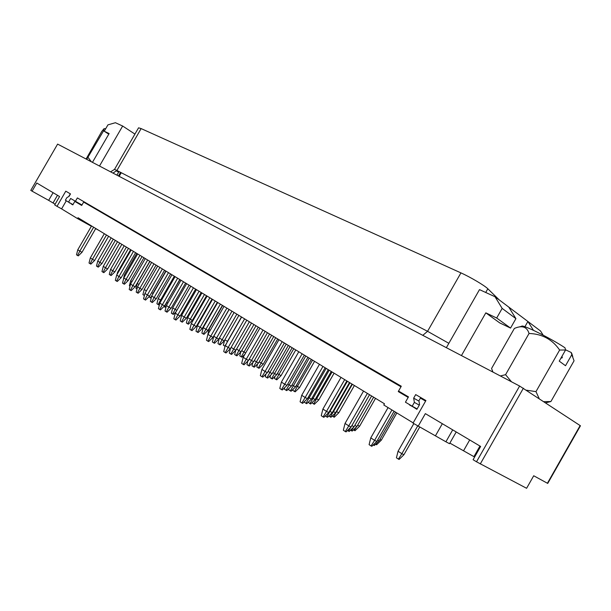 <?xml version="1.0" encoding="UTF-8"?>
<svg xmlns="http://www.w3.org/2000/svg" width="611" height="611" viewBox="0 0 611 611"><rect width="100%" height="100%" fill="white"/><g stroke="black" fill="none" stroke-linecap="round" stroke-linejoin="round"><path stroke-width="0.92" d="M526.407 390.192L535.977 391.62L539.2 398.609M500.363 375.956L505.572 374.688L511.483 381.783M543.828 401.656L550.901 401.542L574.057 360.803L571.797 354.685L565.519 365.722L559.233 361.132L565.565 350.004L559.63 350.042C552.336 339.433 542.14 333.904 529.042 333.476C527.14 327.236 522.779 325.35 515.959 327.817L514.378 328.428L491.565 368.471L492.947 372.076M119.748 243.063L105.466 267.771L107.673 268.924L103.847 272.659L103.106 272.277L105.466 267.771L103.282 266.35L117.518 241.712M107.673 268.924L121.872 244.354M103.106 272.277L101.968 271.528L103.282 266.35M413.173 422.881L383.784 404.994L384.479 403.779L78.032 217.737L77.536 218.593L91.39 226.261M168.483 272.651L154.117 297.565L156.294 298.703L152.345 302.552L151.62 302.178L154.117 297.565L151.719 296.014L166.047 271.169M156.294 298.703L170.584 273.919M151.62 302.178L150.367 301.36L151.719 296.014M133.473 251.388L118.954 276.531L121.169 277.692L117.274 281.488L116.533 281.106L118.954 276.531L116.693 275.057L131.166 249.998M121.169 277.692L135.604 252.687M116.533 281.106L115.349 280.327L116.693 275.057M125.171 275.614L124.285 275.042L136.78 253.405M123.285 280.075L124.285 275.042M183.506 281.77L168.896 307.134L171.08 308.272L167.063 312.19L166.329 311.816L168.896 307.134L166.413 305.531L180.986 280.243M171.08 308.272L185.614 283.046M166.329 311.816L165.039 310.968L166.413 305.531M400.976 386.786L83.654 202.096L81.706 205.449L74.825 201.409L72.808 204.891L71.357 203.7M69.868 202.86L69.455 202.631M70.097 194.206L68.745 196.536M66.293 200.775L61.589 208.893L77.536 218.593M425.592 401.114L420.421 398.105L418.932 400.709L419.551 404.658L416.878 409.332L409.66 404.696M408.171 397.402L398.265 391.575L398.563 391.063M72.831 204.853L71.22 203.944M409.515 404.956L417.023 409.087M398.265 391.575L408.293 397.181M83.654 202.096L132.259 229.828M74.825 201.409L81.775 205.342M69.341 202.829L69.753 203.066M95.675 228.636L99.242 230.614M420.421 398.105L425.63 401.053M452.705 429.869L445.908 441.791L449.52 443.701L456.218 431.954M445.908 441.791L413.028 423.14L425.92 400.541L415.694 394.599L413.67 398.151L414.365 402.382L412.188 406.193L405.437 402.191L408.469 396.875L398.54 391.048L401.29 386.228L77.376 197.918L75.436 201.279L70.647 198.476L68.539 202.111L65.377 200.232L66.874 197.643L69.089 196.337L70.486 193.916L65.782 191.182L57.006 206.335L61.596 208.878M479.956 446.038L473.922 456.638L474.625 457.013M473.922 456.638L449.864 443.097M53.096 192.694L48.651 200.362L32.078 191.159L36.797 183.017L59.565 196.528L54.7 204.929L57.006 206.335M469.699 439.951L463.718 450.46M442.341 423.713L435.605 435.528M547.731 483.423L533.716 475.763L526.598 488.288L476.504 461.794L519.617 386.045L580.45 425.783L547.731 483.423M418.153 426.257L425.355 413.632L480.636 446.45L473.09 459.709L476.504 461.794M48.651 200.362L55.127 204.189M30.787 190.372L57.617 144.104L30.787 190.372L32.078 191.159M134.932 134.092L122.658 126.034L115.41 122.712L107.933 124.865L104.237 131.243L109.125 133.565L92.452 162.343M99.494 166.032L122.658 126.034M108.781 134.153L104.237 131.243M543.148 335.134L540.514 330.971L508.772 307.089L515.913 318.644L510.536 328.084L499.745 322.913L485.821 312.847L496.682 318.018L502.158 308.402L495.009 296.732L479.498 289.622L446.358 347.682M510.536 328.084L496.682 318.018M515.913 318.644L502.158 308.402M508.772 307.089L495.009 296.732M533.434 330.314L527.904 321.478L524.902 326.748M57.617 144.104L519.617 386.045M141.133 128.593L138.567 127.814L114.501 169.392L116.907 170.461L141.133 128.593L460.938 272.888C470.18 276.997 484.775 285.627 487.83 288.782L499.248 299.925M461.442 355.579L485.821 312.847M53.02 203.012L57.487 195.299M75.436 201.279L81.973 204.99M68.539 202.111L72.969 204.609M413.67 398.151L419.001 401.144M414.365 402.382L419.283 405.124M412.188 406.193L417.122 408.912M147.671 260.019L132.908 285.597L135.138 286.758L131.174 290.63L130.433 290.24L132.908 285.597L130.571 284.077L145.288 258.568M135.138 286.758L149.825 261.317M130.433 290.24L129.204 289.438L130.571 284.077M199.079 291.226L184.209 317.056L186.401 318.186L182.315 322.18L181.582 321.806L184.209 317.056L181.635 315.391L196.467 289.637M186.401 318.186L201.195 292.509M181.582 321.806L180.237 320.928L181.635 315.391M162.389 268.947L147.366 294.991L149.603 296.159L145.571 300.093L144.822 299.703L147.366 294.991L144.937 293.417L159.922 267.45M149.603 296.159L164.542 270.253M144.822 299.703L143.554 298.871L144.937 293.417M215.225 301.024L200.087 327.336L202.287 328.474L198.124 332.537L197.391 332.163L200.087 327.336L197.422 325.61L212.513 299.382M202.287 328.474L217.34 302.308M197.391 332.163L195.994 331.246L197.422 325.61M177.633 278.204L162.35 304.729L164.596 305.89L160.487 309.899L159.738 309.51L162.35 304.729L159.83 303.094L175.074 276.653M164.596 305.89L179.794 279.517M159.738 309.51L158.425 308.647L159.83 303.094M193.443 287.804L177.885 314.818L180.146 315.986L175.96 320.072L175.204 319.683L177.885 314.818L175.273 313.13L190.792 286.192M180.146 315.986L195.619 289.125M175.204 319.683L173.845 318.789L175.273 313.13M231.974 311.198L216.561 338.005L218.769 339.136L214.53 343.283L213.789 342.908L216.561 338.005L213.789 336.21L229.163 309.487M218.769 339.136L234.097 312.481M213.789 342.908L212.345 341.961L213.789 336.21M209.856 297.763L194.008 325.296L196.276 326.465L192.014 330.62L191.258 330.238L194.008 325.296L191.296 323.54L207.098 296.091M196.276 326.465L212.032 299.085M191.258 330.238L189.845 329.306L191.296 323.54M231.126 347.438L235.884 350.218L251.495 323.043M235.884 350.218L231.561 354.433L230.821 354.067L249.372 321.753M230.821 354.067L229.316 353.082L230.439 348.637L246.783 320.187M226.895 308.112L210.749 336.18L213.025 337.341L208.679 341.58L207.923 341.198L210.749 336.18L207.939 334.347L224.031 306.371M213.025 337.341L229.072 309.433M207.923 341.198L206.457 340.228L207.939 334.347M249.242 359.169L253.664 361.72L269.566 334.018M253.664 361.72L249.257 366.027L248.517 365.653L267.442 332.728M248.517 365.653L246.951 364.63L247.845 361.07M244.599 318.858L228.147 347.483L230.431 348.644L226.001 352.967L225.245 352.585L228.147 347.483L225.222 345.582L241.628 317.056M225.245 352.585L223.718 351.577L225.222 345.582M268.092 371.373L272.147 373.688L288.361 345.429M272.147 373.688L267.656 378.079L266.908 377.705L286.231 344.138M266.908 377.705L265.289 376.643L265.945 374.024M263.013 330.039L246.241 359.245L248.532 360.398L244.018 364.813L243.254 364.431L246.241 359.245L243.201 357.267L259.919 328.16M248.532 360.398L265.205 331.368M243.254 364.431L241.666 363.385L243.201 357.267M287.728 384.09L291.378 386.137L307.913 357.298M291.378 386.137L286.796 390.62L286.055 390.253L305.79 356.007M286.055 390.253L284.367 389.146L284.764 387.557M282.183 341.679L265.082 371.48L267.366 372.634L262.768 377.132L261.997 376.75L265.082 371.48L261.913 369.418L278.96 339.716M267.366 372.634L284.367 343.008M261.997 376.75L260.347 375.666L261.913 369.418M308.196 397.349L311.411 399.105L328.275 369.663M311.411 399.105L306.737 403.68L305.996 403.313L326.152 368.372M305.996 403.313L304.232 402.16L304.354 401.687M302.147 353.8L284.695 384.227L286.987 385.381L282.29 389.971L281.526 389.597L284.695 384.227L281.396 382.081L298.787 351.76M286.987 385.381L304.331 355.128M281.526 389.597L279.8 388.459L281.396 382.081M329.55 411.18L332.292 412.616L349.5 382.547M332.292 412.616L327.519 417.29L326.77 416.923L347.384 381.256M326.77 416.923L325.281 415.946M322.959 366.432L305.156 397.517L307.448 398.662L302.651 403.352L301.88 402.977L305.156 397.517L301.712 395.286L319.461 364.309M307.448 398.662L325.144 367.761M301.88 402.977L300.085 401.794L301.712 395.286M344.68 379.622L326.495 411.386L328.787 412.524L323.883 417.321L323.12 416.946L326.495 411.386L322.906 409.057L341.022 377.399M328.787 412.524L346.857 380.943M323.12 416.946L321.249 415.709L322.906 409.057M351.86 425.623L354.067 426.715L371.641 395.981M354.067 426.715L349.194 431.488L347.499 430.503M348.453 431.129L350.897 427.173M138.903 284.451L137.246 283.382L149.932 261.386M136.986 288.988L135.986 288.339L137.246 283.382M367.364 393.392L348.789 425.875L351.073 426.997L346.07 431.901L345.307 431.526L348.789 425.875L345.039 423.438L363.545 391.071M351.073 426.997L369.533 394.706M345.307 431.526L343.344 430.243L345.039 423.438M391.957 409.966L374.604 440.355L376.811 441.432L371.832 446.313L371.091 445.961L374.604 440.355L370.77 437.873L388.069 407.598M376.811 441.432L394.057 411.241M371.091 445.961L369.09 444.648L370.77 437.873M151.635 292.646L152.88 293.448L165.81 271.024M151.184 298.145L150.527 297.801L153.124 293.578M150.527 297.801L149.351 297.038L149.558 296.198M118.106 272.613L117.564 272.262L130.617 249.662M117.564 272.262L116.976 274.576M166.658 302.315L179.932 279.601M166.299 305.974L165.069 307.173L164.382 306.814L166.788 302.399L167.888 302.972M164.382 306.814L163.939 306.531M132.007 281.587L130.67 280.716L143.929 257.743M130.028 286.2L129.379 285.772L130.67 280.716M182.299 312.244L183.185 312.702M180.436 315.475L183.056 312.916M105.726 128.669L104.176 128.677M86.098 159.02L101.816 131.388L104.007 128.715L103.511 130.93L104.405 130.945M103.511 130.93L86.701 159.334M91.36 161.77L88.129 157.493M146.403 290.874L144.211 289.461L157.691 266.098M144.402 295.541L142.905 294.609L144.211 289.461M144.738 294.197L144.104 295.388M174.326 276.195L160.586 300.032L158.218 298.504L171.928 274.736M159.547 304.217L158.837 304.912L158.127 304.545L160.586 300.032L161.365 300.436M158.127 304.545L156.897 303.736L158.218 298.504M210.23 330.36L208.87 329.482L222.648 305.538M207.763 335.042L208.87 329.482M93.651 227.216L79.827 251.106L82.011 252.259L78.3 255.864L77.574 255.49L79.827 251.106L77.78 249.777L91.566 225.955M82.011 252.259L95.751 228.491M77.574 255.49L76.505 254.787L77.78 249.777M189.135 285.184L175.158 309.441L172.714 307.868L186.653 283.68M176.075 311.74L173.356 314.39L172.646 314.023L175.158 309.441L176.885 310.335M172.646 314.023L171.37 313.191L172.714 307.868M224.879 339.785L227.422 341.419L241.475 316.964M225.054 346.254L227.575 341.496M224.756 346.101L223.359 345.192L224.596 340.274M204.471 294.494L190.258 319.186L187.722 317.552L201.897 292.936M192.396 320.294L188.394 324.204L187.676 323.838L190.258 319.186L192.396 320.294L206.526 295.747M187.676 323.838L186.355 322.975L187.722 317.552M241.712 350.622L243.965 352.066L258.27 327.16M244.942 354.243L241.933 357.183L241.23 356.824L243.965 352.066L245.683 352.952M241.23 356.824L239.779 355.877L240.742 352.051M220.357 304.141L205.899 329.283L203.272 327.588L217.692 302.521M208.038 330.391L203.967 334.37L203.249 334.003L205.899 329.283L208.038 330.391L222.419 305.393M203.249 334.003L201.882 333.11L203.272 327.588M259.194 361.872L263.226 364.187L277.707 338.96M263.226 364.187L259.018 368.296L258.316 367.944L275.691 337.738M258.316 367.944L256.811 366.967L257.567 363.942M219.418 338.013L222.114 339.747L236.831 314.146M224.26 340.854L220.113 344.91L219.395 344.543L222.114 339.747L224.26 340.854L238.893 315.398M219.395 344.543L217.974 343.611L219.357 338.12M277.348 373.558L281.045 375.65L295.785 349.935M281.045 375.65L276.76 379.836L276.057 379.484L293.776 348.713M276.057 379.484L274.492 378.469L275.026 376.323M236.541 349.064L238.932 350.607L253.924 324.517M241.085 351.715L236.862 355.839L236.144 355.472L238.932 350.607L241.085 351.715L255.986 325.778M236.144 355.472L234.67 354.51L235.701 350.386M296.228 385.701L299.543 387.55L314.566 361.338M299.543 387.55L295.182 391.819L294.479 391.468L312.557 360.116M294.479 391.468L292.852 390.414L293.15 389.222M113.287 239.138L99.83 262.409L101.968 263.54L98.279 267.137L97.561 266.763L99.83 262.409L97.745 261.057L111.156 237.847M101.968 263.54L115.349 240.39M97.561 266.763L96.469 266.045L97.745 261.057M254.336 360.551L256.399 361.88L271.666 335.286M258.552 362.98L254.252 367.188L253.527 366.821L256.399 361.88L258.552 362.98L273.728 336.546M253.527 366.821L251.999 365.829L252.817 362.544M315.864 398.341L318.782 399.922L334.087 373.191M318.782 399.922L314.329 404.283L313.626 403.932L332.079 371.969M313.626 403.932L311.977 402.664M272.834 372.496L274.538 373.596L290.095 346.475M276.699 374.688L272.315 378.98L271.59 378.614L274.538 373.596L276.699 374.688L292.157 347.735M271.59 378.614L270.001 377.575L270.589 375.207M336.31 411.501L338.784 412.792L354.395 385.518M338.784 412.792L334.248 417.237L333.545 416.893L352.387 384.296M333.545 416.893L332.224 416.03M292.081 384.922L293.402 385.77L309.25 358.115M295.564 386.862L291.088 391.239L290.37 390.872L293.402 385.77L295.564 386.862L311.32 359.367M290.37 390.872L288.713 389.795L289.056 388.413M357.626 425.203L359.612 426.195L375.528 398.349M359.612 426.195L354.983 430.732L353.448 429.846M354.281 430.388L356.419 426.929M312.122 397.86L313.023 398.441L329.192 370.213M315.184 399.525L310.625 403.986L309.899 403.627L313.023 398.441L315.184 399.525L331.254 371.465M309.899 403.627L308.257 402.191M379.882 439.446L381.31 440.157L396.852 412.944M381.31 440.157L376.59 444.785L375.582 444.243M375.887 444.449L376.704 443.143M333.018 411.348L333.461 411.631L349.95 382.814M335.622 412.708L330.963 417.267L330.245 416.908L333.461 411.631L335.622 412.708L352.005 384.067M330.245 416.908L328.84 415.992M417.68 425.974L401.862 453.698L403.94 454.714L399.113 459.441L398.418 459.105L401.862 453.698L398.059 451.239L413.815 423.622M403.94 454.714L419.704 427.081M398.418 459.105L396.432 457.815L398.059 451.239M571.797 354.685L571.201 352.486L571.827 353.609L572.782 356.725M571.201 352.486L565.503 349.775M561.876 356.488L562.349 357.275L561.952 357.977L560.99 358.046M561.425 357.282L562.181 357.58M519.541 326.854L521.679 326.282C521.634 323.853 550.878 338.303 564.976 347.781L565.565 350.004M529.042 333.476L505.572 374.688M559.63 350.042L535.977 391.62M550.901 401.542L547.403 402.389M354.815 425.409L356.916 426.447L373.634 397.196M356.916 426.447L352.165 431.099L350.546 430.167M353.731 427.051L351.44 430.747M126.401 247.096L112.73 270.765L114.876 271.887L111.118 275.546L110.408 275.179L112.73 270.765L110.568 269.359L124.201 245.767M114.876 271.887L128.47 248.356M110.408 275.179L109.277 274.438L110.568 269.359M377.613 440.035L379.118 440.775L395.493 412.112M379.118 440.775L374.268 445.526L373.214 444.961M374.459 443.739L373.55 445.182M139.95 255.329L126.057 279.395L128.218 280.525L124.4 284.245L123.682 283.871L126.057 279.395L123.819 277.944L137.681 253.947M128.218 280.525L142.035 256.589M123.682 283.871L122.513 283.107L123.819 277.944M106.482 235.006L92.437 259.301L94.629 260.454L90.863 264.12L90.13 263.738L92.437 259.301L90.321 257.926L104.328 233.7M94.629 260.454L108.598 236.289M90.13 263.738L89.023 263.013L90.321 257.926M153.972 263.837L139.843 288.323L142.012 289.454L138.132 293.242L137.406 292.868L139.843 288.323L137.536 286.826L151.62 262.409M142.012 289.454L156.065 265.105M137.406 292.868L136.2 292.073L137.536 286.826M422.789 335.332L427.563 331.307L448.848 343.313M118.458 175.96L120.543 172.348M523.39 388.206L480.277 463.963M547.403 483.263L580.16 425.554M118.61 172.21L116.602 170.943M112.982 173.096L116.907 170.461L427.563 331.307L460.938 272.888M485.722 292.47L487.83 288.782M121.268 172.722L119.176 176.342M492.657 371.923L492.29 370.671M116.907 175.151L118.992 171.546M110.583 171.844L114.501 169.392M562.349 357.282L561.86 356.511M545.646 402.848L550.06 401.702"/></g></svg>

